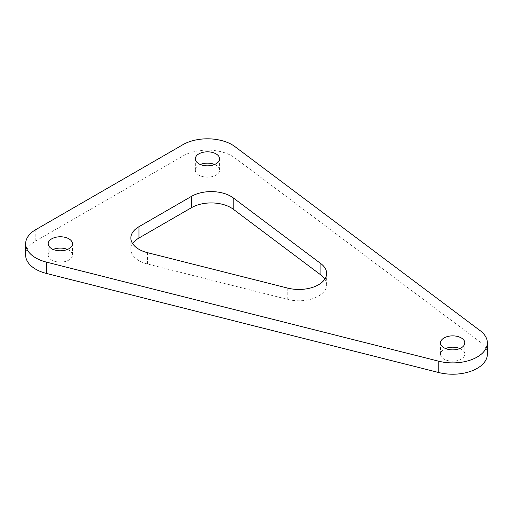 <?xml version="1.0" encoding="UTF-8"?>
<svg xmlns="http://www.w3.org/2000/svg" width="513" height="513" viewBox="0 0 513 513"><rect width="100%" height="100%" fill="white"/><g stroke="black" fill="none" stroke-linecap="round" stroke-linejoin="round"><path stroke-width="0.38" stroke-dasharray="2.56 1.92" d="M487.35 354.201A34.679 20.02 0 0 0 480.162 341.991L234.941 157.946A34.679 20.02 0 0 0 182.936 155.997L35.807 240.943A34.679 20.02 0 0 0 25.65 255.096M214.607 164.493A12.139 7.009 180 0 1 216.037 165.199A12.139 7.009 180 0 1 219.596 170.156A12.139 7.009 180 0 1 212.1 176.626A12.139 7.009 180 0 1 198.877 175.106A12.139 7.009 180 0 1 195.318 170.156A12.139 7.009 180 0 1 200.307 164.493M67.479 249.433A12.139 7.009 180 0 1 68.909 250.145A12.139 7.009 180 0 1 72.468 255.096A12.139 7.009 180 0 1 64.971 261.572A12.139 7.009 180 0 1 51.749 260.053A12.139 7.009 180 0 1 48.19 255.096A12.139 7.009 180 0 1 53.179 249.433M459.821 348.539A12.139 7.009 180 0 1 461.251 349.244A12.139 7.009 180 0 1 464.81 354.201A12.139 7.009 180 0 1 457.314 360.671A12.139 7.009 180 0 1 444.091 359.151A12.139 7.009 180 0 1 440.532 354.201A12.139 7.009 180 0 1 445.521 348.539M324.857 279.104A27.74 16.018 180 0 1 326.653 284.766A27.74 16.018 180 0 1 287.787 299.438L147.481 264.003A27.74 16.018 180 0 1 130.86 249.324A27.74 16.018 180 0 1 132.655 243.662M182.936 155.997L182.936 144.672M234.941 157.946L234.941 146.622M480.162 341.991L480.162 330.667M35.807 240.943L35.807 229.612M147.481 264.003L147.481 252.672M287.787 299.438L287.787 288.114M195.318 170.156L195.318 158.831M219.596 170.156L219.596 158.831M48.19 255.096L48.19 243.771M72.468 255.096L72.468 243.771M440.532 354.201L440.532 342.876M464.81 354.201L464.81 342.876M130.86 249.324L130.86 238M326.653 284.766L326.653 273.442"/><path stroke-width="0.77" d="M25.65 243.771L25.65 255.096A34.679 20.02 0 0 0 46.427 273.442L438.769 372.541A34.679 20.02 0 0 0 487.35 354.201L487.35 342.876A34.679 20.02 0 0 0 480.162 330.667L234.941 146.622A34.679 20.02 0 0 0 182.936 144.672L35.807 229.612A34.679 20.02 0 0 0 25.65 243.771A34.679 20.02 0 0 0 46.427 262.117L438.769 361.216A34.679 20.02 0 0 0 487.35 342.876M200.307 164.493A12.139 7.009 180 0 1 214.607 164.493M53.179 249.433A12.139 7.009 180 0 1 67.479 249.433M445.521 348.539A12.139 7.009 180 0 1 459.821 348.539M132.655 243.662A27.74 16.018 180 0 1 138.985 238L191.599 207.624A27.74 16.018 180 0 1 233.21 209.182L320.901 275A27.74 16.018 180 0 1 324.857 279.104M198.877 163.782A12.139 7.009 180 0 1 195.318 158.831A12.139 7.009 180 0 1 202.815 152.355A12.139 7.009 180 0 1 216.037 153.874A12.139 7.009 180 0 1 219.596 158.831A12.139 7.009 180 0 1 212.1 165.301A12.139 7.009 180 0 1 198.877 163.782M51.749 248.728A12.139 7.009 180 0 1 48.19 243.771A12.139 7.009 180 0 1 55.686 237.301A12.139 7.009 180 0 1 68.909 238.814A12.139 7.009 180 0 1 72.468 243.771A12.139 7.009 180 0 1 64.971 250.248A12.139 7.009 180 0 1 51.749 248.728M444.091 347.827A12.139 7.009 180 0 1 440.532 342.876A12.139 7.009 180 0 1 448.029 336.4A12.139 7.009 180 0 1 461.251 337.92A12.139 7.009 180 0 1 464.81 342.876A12.139 7.009 180 0 1 457.314 349.347A12.139 7.009 180 0 1 444.091 347.827M191.599 196.299A27.74 16.018 180 0 1 233.21 197.858L320.901 263.676A27.74 16.018 180 0 1 326.653 273.442A27.74 16.018 180 0 1 287.787 288.114L147.481 252.672A27.74 16.018 180 0 1 130.86 238A27.74 16.018 180 0 1 138.985 226.675L191.599 196.299L191.599 207.624M438.769 372.541L438.769 361.216M46.427 273.442L46.427 262.117M233.21 209.182L233.21 197.858M138.985 238L138.985 226.675M320.901 275L320.901 263.676"/></g></svg>
